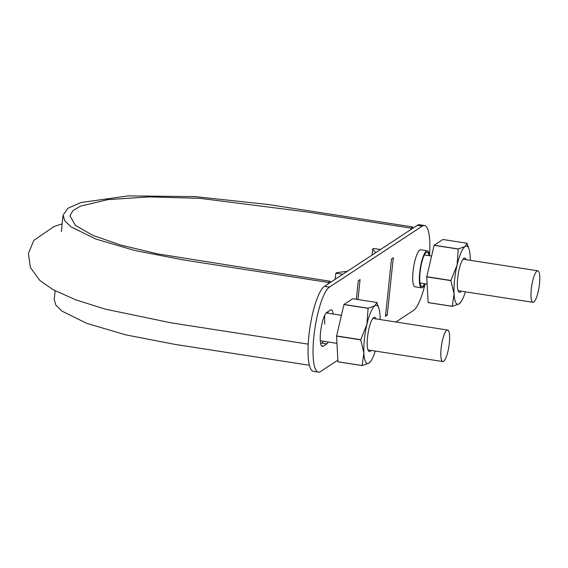 <?xml version="1.0" encoding="UTF-8"?>
<svg xmlns="http://www.w3.org/2000/svg" width="568" height="568" viewBox="0 0 568 568"><rect width="100%" height="100%" fill="white"/><g stroke="black" fill="none" stroke-linecap="round" stroke-linejoin="round"><path stroke-width="0.85" d="M539.486 283.858A15.939 3.728 98.8 0 0 537.825 270.808A15.939 3.728 98.8 0 0 531.705 285.988A15.939 3.728 98.8 0 0 532.933 302.311A15.939 3.728 98.8 0 0 539.486 283.858M449.323 343.1A15.939 3.728 98.8 0 0 447.662 330.043A15.939 3.728 98.8 0 0 441.535 345.223A15.939 3.728 98.8 0 0 442.77 361.546A15.939 3.728 98.8 0 0 449.323 343.1M324.704 315.318L324.697 324.108M328.176 283.894L328.332 282.438L330.114 281.266L329.965 282.722M326.849 312.393L326.777 313.025M410.841 229.578L410.998 228.13L412.78 226.951L412.631 228.407M410.998 228.13L306.116 211.843L199.886 198.339L149.349 196.89L107.87 199.616L80.322 206.191L72.889 210.685L69.971 215.84L75.324 225.319L92.79 235.351L121.019 245.142L157.776 253.903L330.114 281.266M328.332 282.438L183.847 260.002L134.765 250.495L95.672 238.993L70.879 226.753L64.766 220.782L63.076 215.116L68.039 208.2L81.032 202.506L128.226 195.896L195.144 196.613L268.295 204.516L412.78 226.951M309.375 365.267L174.979 344.393L125.897 334.886L86.805 323.384L62.004 311.143L55.891 305.172L54.208 299.506L55.124 290.795M356.349 299.3L358.301 280.727L360.084 279.555L357.982 299.549M337.853 360.155L320.586 371.5A43.31 10.117 -81.2 0 1 318.371 372.104A43.31 10.117 -81.2 0 1 313.863 336.639A43.31 10.117 -81.2 0 1 329.454 287.11L422.301 226.114A43.31 10.117 -81.2 0 1 424.509 225.51A43.31 10.117 -81.2 0 1 429.5 255.621M425.105 283.929A43.31 10.117 -81.2 0 1 413.426 310.504L395.91 322.006M425.155 283.815A18.709 4.374 -81.2 0 1 421.648 287.834L414.988 286.797A18.709 4.374 -81.2 0 1 413.54 267.635A18.709 4.374 -81.2 0 1 420.732 249.821L427.392 250.85A18.709 4.374 -81.2 0 1 429.514 255.742M333.175 314.019A17.324 4.047 98.8 0 0 331.25 309.837A17.324 4.047 98.8 0 0 330.363 310.078L326.792 312.428A17.324 4.047 98.8 0 0 320.764 330.469A17.324 4.047 98.8 0 0 322.361 346.423A17.324 4.047 98.8 0 0 323.249 346.182L326.82 343.839A17.324 4.047 98.8 0 0 328.332 342.021M387.262 315.126L385.48 316.298L391.508 258.909L393.29 257.737L387.262 315.126L385.629 314.871M318.371 372.104L313.38 371.33A43.31 10.117 -81.2 0 1 308.871 335.858A43.31 10.117 -81.2 0 1 324.463 286.336L417.302 225.34A43.31 10.117 -81.2 0 1 419.518 224.729L424.509 225.51M323.341 341.247A17.324 4.047 98.8 0 1 321.822 343.065L320.714 343.796M328.176 313.245A17.324 4.047 98.8 0 0 327.906 311.697M380.496 249.515L373.524 248.436L372.7 248.976L375.384 252.348L376.037 252.448M421.648 287.834A18.709 4.374 -81.2 0 1 420.199 268.671A18.709 4.374 -81.2 0 1 427.392 250.85M424.63 283.737A17.324 4.047 -81.2 0 1 421.861 286.464A17.324 4.047 -81.2 0 1 420.519 268.721A17.324 4.047 -81.2 0 1 427.179 252.22A17.324 4.047 -81.2 0 1 428.989 255.657M372.061 255.06L372.7 248.976M375.327 252.916L375.384 252.348M335.212 279.271L335.851 273.187L342.824 274.266M347.289 271.334L336.682 272.64L335.851 273.187M375.249 351.059A29.451 6.88 -81.2 0 1 370.698 361.326A29.451 6.88 -81.2 0 1 368.959 363.115A29.451 6.88 -81.2 0 1 363.896 353.083L360.723 339.87A33.959 7.938 -81.2 0 1 360.737 339.692L336.604 335.944L343.952 304.569A33.959 7.938 -81.2 0 1 344.002 304.455L352.714 298.732L376.847 302.481L374.994 305.726A29.451 6.88 -81.2 0 1 378.92 308.403A29.451 6.88 -81.2 0 1 380.056 315.758A29.451 6.88 -81.2 0 1 380.141 319.557M362.079 365.529L337.946 361.781A33.959 7.938 -81.2 0 0 337.974 361.837L362.107 365.586A33.959 7.938 -81.2 0 1 362.079 365.529L363.896 353.083A29.451 6.88 -81.2 0 1 366.914 324.392L360.737 339.692M343.952 304.569L368.092 308.317L366.914 324.392A29.451 6.88 -81.2 0 1 374.994 305.726L368.142 308.204L344.002 304.455M371.096 350.413A17.324 4.047 -81.2 0 1 368.433 350.889A17.324 4.047 -81.2 0 1 367.979 333.799A17.324 4.047 -81.2 0 1 373.595 317.654A17.324 4.047 -81.2 0 1 375.988 318.918M337.946 361.781L336.583 336.121A33.959 7.938 -81.2 0 1 336.604 335.944M362.107 365.586L368.959 363.115L370.698 361.326M360.723 339.87L336.583 336.121M378.92 308.403L376.882 302.545A33.959 7.938 -81.2 0 0 376.847 302.481M465.412 291.824A29.451 6.88 -81.2 0 1 460.861 302.084A29.451 6.88 -81.2 0 1 459.121 303.88A29.451 6.88 -81.2 0 1 454.059 293.848L450.885 280.635A33.959 7.938 -81.2 0 1 450.9 280.457L426.767 276.708L434.122 245.326A33.959 7.938 -81.2 0 1 434.172 245.213L442.877 239.497L467.01 243.239L465.156 246.491A29.451 6.88 -81.2 0 1 469.083 249.16A29.451 6.88 -81.2 0 1 470.219 256.523A29.451 6.88 -81.2 0 1 470.304 260.321M452.242 306.287L428.109 302.538A33.959 7.938 -81.2 0 0 428.137 302.602L452.27 306.351A33.959 7.938 -81.2 0 1 452.242 306.287L454.059 293.848A29.451 6.88 -81.2 0 1 457.077 265.157L450.9 280.457M434.122 245.326L458.255 249.075L457.077 265.157A29.451 6.88 -81.2 0 1 465.156 246.491L458.305 248.961L434.172 245.213M461.266 291.178A17.324 4.047 -81.2 0 1 458.596 291.654A17.324 4.047 -81.2 0 1 458.142 274.564A17.324 4.047 -81.2 0 1 463.758 258.419A17.324 4.047 -81.2 0 1 466.158 259.675M428.109 302.538L426.753 276.886A33.959 7.938 -81.2 0 1 426.767 276.708M452.27 306.351L459.121 303.88L460.861 302.084M450.885 280.635L426.753 276.886M469.083 249.16L467.045 243.303A33.959 7.938 -81.2 0 0 467.01 243.239M329.454 287.11L324.463 286.336M321.594 345.926L323.249 346.182M321.822 343.065L326.82 343.839M422.301 226.114L417.302 225.34M341.439 315.304L326.209 312.94M336.966 343.363L320.295 340.772M431.602 256.061L424.41 254.947M427.136 284.121L420.05 283.027M447.662 330.043L372.856 318.428M442.77 361.546L367.965 349.931M537.825 270.808L463.019 259.193M532.933 302.311L458.127 290.688M62.16 223.849L53.811 226.639L33.902 240.349L28.4 253.385L30.367 267.535L39.909 280.521L53.179 289.737L76.02 299.939L105.243 309.134L171.067 322.837L308.204 344.144M61.337 231.666L63.076 215.116"/></g></svg>
